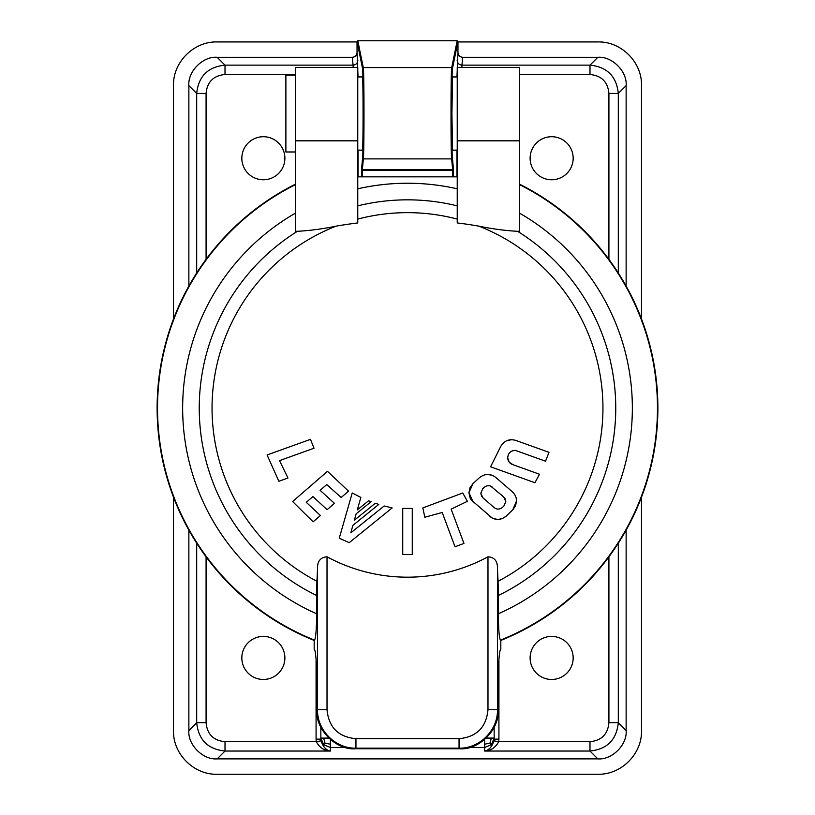 <?xml version="1.0" encoding="UTF-8"?>
<svg xmlns="http://www.w3.org/2000/svg" width="815" height="815" viewBox="0 0 815 815"><rect width="100%" height="100%" fill="white"/><g stroke="black" fill="none" stroke-linecap="round" stroke-linejoin="round"><path stroke-width="1.22" d="M316.607 613.756A224.859 224.859 0 0 1 295.417 213.163L295.417 184.659A249.971 249.971 0 0 0 314.59 640.152C315.863 637.646 316.526 628.854 316.607 613.756L316.607 595.459A208.253 208.253 0 0 1 297.434 231.297L295.417 231.297L295.417 140.822L357.765 140.822L357.765 222.943A334.16 269.439 180 0 0 336.065 226.163C322.628 228.934 309.751 230.635 297.434 231.297M478.935 226.163A334.16 269.439 180 0 0 457.235 222.943L457.235 67.411L519.583 67.411L519.583 231.297L517.566 231.297C505.239 230.645 492.372 228.934 478.935 226.163A195.447 195.447 0 0 1 498.067 581.289A341.943 29.798 -90 0 1 497.476 569.257C497.812 561.372 494.654 557.216 487.981 556.798A169.082 169.082 0 0 1 327.019 556.798C320.295 557.307 317.127 561.464 317.524 569.257A341.943 29.798 90 0 1 316.933 581.289A195.447 195.447 0 0 1 336.065 226.163M357.765 219.082A195.447 195.447 0 0 1 457.235 219.082M316.933 581.289L316.607 595.459M517.566 231.297A208.253 208.253 0 0 1 498.393 595.459L498.393 613.756C498.474 628.854 499.137 637.646 500.41 640.152L500.818 640.437A250.388 250.388 0 0 0 519.583 184.19M505.157 498.821L503.68 496.906L505.799 501.551L505.229 498.984M502.447 507.388L503.894 506.003L502.447 507.388C499.626 509.579 496.865 509.65 494.165 507.592L482.928 497.843L480.809 493.197L482.786 488.684L480.809 493.197L481.624 496.264M573.169 158.242A21.526 21.526 0 0 0 551.643 136.716A21.526 21.526 0 0 0 530.117 158.242A21.526 21.526 0 0 0 551.643 179.769A21.526 21.526 0 0 0 573.169 158.242M357.765 150.133L362.441 150.133C363.276 150.133 363.276 76.946 362.441 76.946L357.765 76.946M469.98 487.778L472.965 483.621L468.941 492.718L469.939 487.859M457.235 76.946L452.559 76.946L451.918 113.54L452.559 150.133L457.235 150.133M284.883 158.242A21.526 21.526 0 0 0 263.357 136.716A21.526 21.526 0 0 0 241.831 158.242A21.526 21.526 0 0 0 263.357 179.769A21.526 21.526 0 0 0 284.883 158.242M514.041 493.646L515.335 495.785M516.353 499.116L516.506 501.021L512.747 509.874L506.41 515.987L502.509 518.534L498.291 519.43M472.965 483.621L479.485 477.682C484.945 473.474 490.396 473.413 495.826 477.478L512.258 491.73C515.1 494.359 516.516 497.456 516.506 501.021L515.589 505.677M573.169 657.939A21.526 21.526 0 0 0 551.643 636.413A21.526 21.526 0 0 0 530.117 657.939A21.526 21.526 0 0 0 551.643 679.466A21.526 21.526 0 0 0 573.169 657.939M314.59 640.152L314.183 640.437A250.388 250.388 0 0 1 295.417 184.19M509.202 462.176L507.663 457.684C507.918 461.31 509.721 463.664 513.073 464.744L509.294 462.288M284.883 657.939A21.526 21.526 0 0 0 263.357 636.413A21.526 21.526 0 0 0 241.831 657.939A21.526 21.526 0 0 0 263.357 679.466A21.526 21.526 0 0 0 284.883 657.939M295.417 140.822L295.417 67.411L357.765 67.411L357.765 140.822M295.417 151.977L285.882 151.977L285.882 75.102L295.417 75.102M353.19 67.411L353.058 65.139L225.011 65.139L217.177 57.305L352.284 57.305C355.187 57.009 356.776 55.4 357.041 52.486L357.041 41.932L217.177 41.932C193.797 41.249 172.811 62.235 173.493 85.626L173.493 319.032M641.507 497.15L641.507 730.556C642.189 753.946 621.203 774.933 597.823 774.25L217.177 774.25C193.797 774.933 172.811 753.946 173.493 730.556L173.493 497.15M357.041 41.932L357.805 40.75L457.195 40.75L457.959 41.932L597.823 41.932C621.203 41.249 642.189 62.235 641.507 85.626L641.507 319.032M457.959 41.932L457.959 52.486C458.224 55.4 459.813 57.009 462.716 57.305L597.823 57.305C612.024 56.092 627.356 71.414 626.134 85.626L626.134 286.065M626.134 530.117L626.134 730.556L618.31 722.732L618.31 543.198M188.866 530.117L188.866 730.556C187.644 744.767 202.976 760.089 217.177 758.877L597.823 758.877C612.024 760.089 627.356 744.767 626.134 730.556M188.866 286.065L188.866 85.626C187.644 71.414 202.976 56.092 217.177 57.305M357.765 176.845L457.235 176.845L357.765 176.845M498.393 595.459L498.067 581.289M497.476 569.257L497.476 709.753L498.067 710.334L498.067 683.561C497.945 667.128 499.452 648.302 500.818 649.331L500.818 640.437M327.019 556.798L327.019 709.753L317.524 709.753C317.004 730.271 335.454 748.7 355.951 748.18L459.049 748.18C479.546 748.7 497.996 730.271 497.476 709.753L487.981 709.753C486.28 727.347 476.632 736.994 459.049 738.685L459.049 748.18L459.629 748.761C478.711 750.462 499.768 729.415 498.067 710.334M317.524 569.257L317.524 709.753L316.933 710.334C315.232 729.415 336.289 750.462 355.371 748.761L459.629 748.761M267.086 454.964L310.484 439.356L314.009 448.219L279.514 460.618L287.96 478.008L278.873 481.278L267.086 454.964M402.732 554.567L402.732 508.428L412.268 508.428L412.268 554.567L402.732 554.567M327.477 471.325L348.514 491.129L341.179 497.496L326.744 484.568L320.112 490.324L334.445 503.334L327.131 509.681L312.899 496.579L306.267 502.335L320.417 515.498L313.123 521.824L292.626 501.541L327.477 471.325M513.073 464.744L539.51 474.248L534.915 482.724L490.579 466.791L500.705 446.508C504.271 440.609 509.334 438.582 515.864 440.426L548.984 452.325L545.541 461.219L515.386 450.379C510.791 450.552 508.224 452.987 507.663 457.684L508.265 454.77M510.017 452.305L512.34 450.858M512.36 450.848L515.386 450.379M507.185 440.558L511.606 439.703M497.965 519.44L493.595 518.666M492.24 518.075L471.416 500.115M506.41 515.987C500.838 520.428 495.306 520.581 489.815 516.425M470.061 497.833L468.941 492.718L473.179 502.009M471.396 500.094L470.082 497.884M515.538 505.789L512.747 509.874M487.778 474.473L492.077 475.257M503.68 496.906L490.599 486.066M492.464 487.187C489.784 485.149 487.044 485.19 484.253 487.309L482.786 488.684M503.894 506.003L505.799 501.551L503.894 506.003M467.403 501.317L451.143 509.141L463.949 543.432L455.025 546.763L442.209 512.472L424.809 517.23L422.842 507.908L462.777 492.994L467.403 501.317M352.223 492.994L360.872 497.415L357.276 509.946L368.604 500.777L371.08 501.734L356.165 513.817L354.321 520.255L375.308 503.263L378.781 504.404L352.844 525.41L350.847 532.816L384.171 505.983L392.158 507.908L349.217 542.678L339.254 538.206L352.223 492.994M368.604 500.777L371.08 501.734M375.308 503.263L378.781 504.404M316.933 710.334L316.933 683.561C317.055 667.128 315.548 648.302 314.183 649.331L314.183 640.437M327.019 709.753C328.72 727.347 338.368 736.994 355.951 738.685L355.951 748.18L355.371 748.761M491.363 744.737L489.958 743.137L484.619 744.227L484.619 747.487L491.363 744.737L494.155 738.095L486.239 738.095M453.425 168.899L452.671 170.417L453.446 170.417L453.425 168.899L452.417 158.13C451.53 151.6 451.602 69.835 452.488 68.348L457.959 41.524M320.988 740.845L320.845 739.134L316.077 739.134L316.291 741.66L320.988 740.845C323.178 747.019 326.306 750.421 330.381 751.043C324.268 750.778 319.572 747.65 316.291 741.66L225.011 741.66L225.011 751.043L330.381 751.043L330.381 739.562M323.637 744.737L325.042 743.137L323.637 738.095L320.845 738.095L323.637 744.737L330.381 747.487L345.499 747.487M225.011 74.522C213.479 75.601 207.163 81.908 206.083 93.45L196.69 93.45C198.463 76.335 207.907 66.901 225.011 65.139L225.011 74.522L295.417 74.522M328.761 738.095L323.637 738.095M325.042 743.137L330.381 744.227M469.501 747.487L484.619 747.487L484.619 751.043C490.732 750.778 495.428 747.65 498.709 741.66L589.989 741.66L589.989 751.043C607.104 749.28 616.537 739.837 618.31 722.732L608.917 722.732L608.917 556.828M494.155 738.095L494.155 727.255M361.554 170.417L362.329 170.417L362.349 169.663L361.575 168.899L361.554 176.845M519.583 74.522L589.989 74.522L589.989 65.139L597.823 57.305M206.083 556.828L206.083 722.732L196.69 722.732C198.463 739.837 207.896 749.28 225.011 751.043L217.177 758.877M618.31 272.984L618.31 93.45L608.917 93.45C607.837 81.908 601.521 75.601 589.989 74.522M320.845 727.255L320.845 738.095M489.958 743.137L491.363 738.095M626.134 85.626L618.31 93.45C616.537 76.335 607.093 66.901 589.989 65.139L461.942 65.139L461.81 67.411M357.805 40.75L363.276 67.584L451.724 67.584C450.827 69.102 450.756 152.242 451.642 158.884L452.651 169.663L362.349 169.663L363.358 158.884C364.244 152.242 364.173 69.102 363.276 67.584L362.512 68.348C363.398 69.835 363.47 151.6 362.583 158.13L361.575 168.899M597.823 758.877L589.989 751.043L484.619 751.043C488.694 750.421 491.822 747.019 494.012 740.845L494.155 739.134L498.923 739.134L498.923 659.131M498.923 739.134L498.709 741.66L494.012 740.845M498.393 613.756A224.859 224.859 0 0 0 519.583 213.163M500.41 640.152A249.971 249.971 0 0 0 519.583 184.659M457.235 188.805A224.859 224.859 0 0 0 357.765 188.805M355.951 738.685L459.049 738.685M487.981 709.753L487.981 556.798M357.765 205.859A208.253 208.253 0 0 1 457.235 205.859M457.235 140.822L519.583 140.822M457.959 52.486L456.96 76.946M456.96 150.133L456.96 176.845M453.446 176.845L453.446 170.417M206.083 93.45L206.083 259.353M452.488 68.348L451.724 67.584L457.195 40.75M589.989 741.66C601.531 740.58 607.837 734.264 608.917 722.732M362.329 176.845L362.329 170.417L452.671 170.417L452.671 176.845M462.716 57.305L461.942 65.139C459.069 64.833 457.48 63.264 457.174 60.442M362.583 158.13L363.358 158.884L451.642 158.884L452.417 158.13M358.04 176.845L358.04 150.133M358.04 76.946L357.041 52.486M357.041 41.524L362.512 68.348M608.917 259.353L608.917 93.45M206.083 722.732C207.163 734.264 213.469 740.58 225.011 741.66M316.077 659.131L316.077 739.134M188.866 730.556L196.69 722.732L196.69 543.198M484.619 739.562L484.619 744.227M188.866 85.626L196.69 93.45L196.69 272.984M357.826 60.442C357.52 63.264 355.931 64.833 353.058 65.139L352.284 57.305"/></g></svg>
